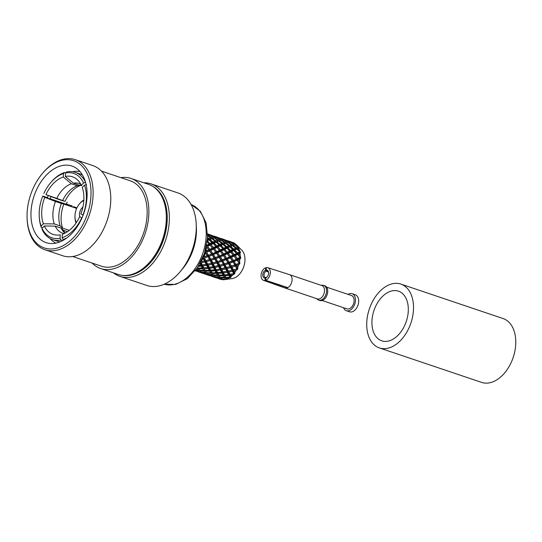 <?xml version="1.0" encoding="UTF-8"?>
<svg xmlns="http://www.w3.org/2000/svg" width="542" height="542" viewBox="0 0 542 542"><rect width="100%" height="100%" fill="white"/><g stroke="black" fill="none" stroke-linecap="round" stroke-linejoin="round"><path stroke-width="0.81" d="M66.273 204.239A33.38 21.741 108.6 0 1 67.174 202.078A33.38 21.741 108.6 0 0 66.273 204.239M50.128 198.799A33.38 21.741 108.6 0 1 51.056 196.577A33.38 21.741 108.6 0 0 50.128 198.799M47.445 197.613A37.872 24.668 108.6 0 1 48.306 195.513A37.872 24.668 108.6 0 0 47.445 197.613M72.601 171.733A37.872 24.668 108.6 0 1 80.02 171.597A37.872 24.668 108.6 0 0 72.601 171.733M55.901 243.121A37.872 24.668 108.6 0 1 50.081 238.521A37.872 24.668 108.6 0 0 55.901 243.121M265.173 278.093L265.045 280.471A6.673 4.35 -71.4 0 1 263.514 280.349A6.673 4.35 -71.4 0 0 265.045 280.471L285.912 288.127L265.045 280.471L265.173 278.093A4.194 2.73 -71.4 0 1 262.789 274.808A4.194 2.73 -71.4 0 1 265.587 270.153L266.169 271.217L268.29 271.901L266.169 271.217A3.32 2.161 108.6 0 0 264.083 274.408A3.32 2.161 108.6 0 0 265.228 277.382A3.32 2.161 108.6 0 1 264.083 274.408A3.32 2.161 108.6 0 1 266.169 271.217L265.587 270.153A4.194 2.73 -71.4 0 0 262.789 274.808A4.194 2.73 -71.4 0 0 265.173 278.093L265.844 277.47A3.32 2.161 108.6 0 1 265.228 277.382A3.32 2.161 108.6 0 0 265.844 277.47L265.173 278.093M265.715 267.775L265.587 270.153L265.715 267.775A6.673 4.35 -71.4 0 0 261.19 274.137A6.673 4.35 -71.4 0 0 263.514 280.349L284.923 287.951A7.032 4.58 -71.4 0 0 284.97 287.965A7.032 4.58 -71.4 0 0 285.912 288.127A7.032 4.58 108.6 0 0 287.836 287.612A7.032 4.58 -71.4 0 0 292.03 280.709A7.032 4.58 -71.4 0 0 289.469 274.631A7.032 4.58 -71.4 0 0 289.421 274.618A7.032 4.58 -71.4 0 1 289.469 274.631A7.032 4.58 -71.4 0 1 292.03 280.709A7.032 4.58 -71.4 0 1 287.836 287.612A7.032 4.58 108.6 0 1 285.912 288.127L285.966 287.003L285.912 288.127A7.032 4.58 -71.4 0 1 284.97 287.965A7.032 4.58 -71.4 0 1 284.923 287.951L263.514 280.349A6.673 4.35 -71.4 0 1 261.19 274.137A6.673 4.35 -71.4 0 1 265.715 267.775L266.318 267.978L265.715 267.775M266.332 267.613L266.21 269.984A4.194 2.73 -71.4 0 1 268.588 272.585A4.194 2.73 -71.4 0 0 266.21 269.984L266.833 271.041A3.32 2.161 108.6 0 1 267.348 271.095A3.32 2.161 108.6 0 1 268.602 272.863A3.32 2.161 108.6 0 0 267.348 271.095A3.32 2.161 108.6 0 0 266.833 271.041L266.21 269.984L266.332 267.613A6.673 4.35 -71.4 0 1 267.782 267.701A6.673 4.35 -71.4 0 0 266.332 267.613M265.797 277.931A4.194 2.73 -71.4 0 0 267.111 276.955A4.194 2.73 -71.4 0 0 268.588 272.585A4.194 2.73 -71.4 0 1 267.111 276.955A4.194 2.73 -71.4 0 1 265.797 277.931L265.668 280.302A6.673 4.35 -71.4 0 0 270.201 273.873A6.673 4.35 -71.4 0 0 267.782 267.701L289.421 274.618L267.782 267.701A6.673 4.35 -71.4 0 1 270.201 273.873A6.673 4.35 -71.4 0 1 265.668 280.302L287.836 287.612L265.668 280.302L265.797 277.931L266.501 277.301A3.32 2.161 108.6 0 0 267.294 276.738A3.32 2.161 108.6 0 1 266.501 277.301L265.797 277.931M317.368 298.893A7.032 4.58 -71.4 0 0 323.96 293.689A7.032 4.58 -71.4 0 0 321.867 285.559L289.469 274.631L321.867 285.559A7.032 4.58 -71.4 0 1 323.96 293.689A7.032 4.58 -71.4 0 1 317.368 298.893L284.97 287.965L317.368 298.893M346.968 308.872A7.032 4.58 -71.4 0 0 353.56 303.669A7.032 4.58 -71.4 0 0 351.467 295.539L326.623 287.158L351.467 295.539A7.032 4.58 -71.4 0 1 353.56 303.669A7.032 4.58 -71.4 0 1 346.968 308.872L322.124 300.498L346.968 308.872M348.77 310.762A8.984 5.847 -71.4 0 0 355.227 302.321A8.984 5.847 -71.4 0 0 352.083 293.696A8.984 5.847 -71.4 0 0 348.018 294.381A8.984 5.847 -71.4 0 1 352.083 293.696L355.315 294.787A8.984 5.847 -71.4 0 1 358.452 303.412A8.984 5.847 -71.4 0 1 351.995 311.853A8.984 5.847 -71.4 0 0 358.452 303.412A8.984 5.847 -71.4 0 0 355.315 294.787L352.083 293.696A8.984 5.847 -71.4 0 1 355.227 302.321A8.984 5.847 -71.4 0 1 348.77 310.762A8.984 5.847 -71.4 0 1 346.345 310.715A8.984 5.847 -71.4 0 0 348.77 310.762M343.52 307.714A8.984 5.847 -71.4 0 0 346.345 310.715L349.576 311.806A8.984 5.847 -71.4 0 0 351.995 311.853A8.984 5.847 -71.4 0 1 349.576 311.806L346.345 310.715A8.984 5.847 -71.4 0 1 343.52 307.714M319.827 300.512A7.784 5.068 -71.4 0 0 327.124 294.753A7.784 5.068 -71.4 0 0 324.807 285.756L323.676 285.377A7.784 5.068 -71.4 0 0 322.151 285.228A7.784 5.068 -71.4 0 1 323.676 285.377A7.784 5.068 -71.4 0 1 325.993 294.374A7.784 5.068 -71.4 0 1 318.703 300.132A7.784 5.068 -71.4 0 0 325.993 294.374A7.784 5.068 -71.4 0 0 323.676 285.377L324.807 285.756A7.784 5.068 -71.4 0 1 327.124 294.753A7.784 5.068 -71.4 0 1 319.827 300.512L318.703 300.132A7.784 5.068 -71.4 0 1 317.395 299.326A7.784 5.068 -71.4 0 0 318.703 300.132L319.827 300.512M388.81 340.959A26.199 17.059 -71.4 0 0 407.638 316.338A26.199 17.059 -71.4 0 0 398.485 291.176A26.199 17.059 -71.4 0 0 373.946 310.546A26.199 17.059 -71.4 0 0 381.744 340.823A26.199 17.059 -71.4 0 0 388.81 340.959A26.199 17.059 -71.4 0 0 407.638 316.338A26.199 17.059 -71.4 0 0 398.485 291.176A26.199 17.059 -71.4 0 0 373.946 310.546A26.199 17.059 -71.4 0 0 381.744 340.823A26.199 17.059 -71.4 0 0 388.81 340.959M490.686 382.571A33.679 21.937 -71.4 0 0 514.9 350.918A33.679 21.937 -71.4 0 0 503.132 318.567L400.877 284.083A33.679 21.937 -71.4 0 0 369.332 308.987A33.679 21.937 -71.4 0 0 379.353 347.917A33.679 21.937 -71.4 0 0 388.438 348.093A33.679 21.937 -71.4 0 0 412.645 316.433A33.679 21.937 -71.4 0 0 400.877 284.083A33.679 21.937 -71.4 0 0 369.332 308.987A33.679 21.937 -71.4 0 0 379.353 347.917A33.679 21.937 -71.4 0 0 388.438 348.093A33.679 21.937 -71.4 0 0 412.645 316.433A33.679 21.937 -71.4 0 0 400.877 284.083L503.132 318.567A33.679 21.937 -71.4 0 1 514.9 350.918A33.679 21.937 -71.4 0 1 490.686 382.571A33.679 21.937 -71.4 0 1 481.608 382.395A33.679 21.937 -71.4 0 0 490.686 382.571M76.381 222.525A13.475 8.774 108.6 0 1 74.965 217.091A13.475 8.774 108.6 0 1 79.383 203.988A13.475 8.774 108.6 0 1 83.841 200.506A13.475 8.774 108.6 0 0 79.383 203.988L79.911 203.358A14.973 9.749 108.6 0 1 83.868 199.978A14.973 9.749 108.6 0 0 79.911 203.358L79.383 203.988A13.475 8.774 108.6 0 0 74.965 217.091L75.006 217.911A14.973 9.749 108.6 0 0 76.09 222.952A14.973 9.749 108.6 0 1 75.006 217.911L74.965 217.091A13.475 8.774 108.6 0 0 76.381 222.525M79.674 216.658A7.188 4.682 108.6 0 1 82.912 207.051A7.188 4.682 108.6 0 0 79.674 216.658M241.834 250.228A15.718 10.237 108.6 0 1 243.961 265.966A15.718 10.237 108.6 0 1 233.263 278.344A15.718 10.237 108.6 0 1 232.288 278.541L224.442 279.652A19.458 12.676 108.6 0 1 224.442 279.652A19.458 12.676 108.6 0 1 222.64 279.733L222.024 279.218L224.469 279.645A19.458 12.676 108.6 0 1 224.442 279.652A19.458 12.676 108.6 0 1 222.64 279.733L222.024 279.218L224.469 279.645L226.902 279.191A18.97 12.358 108.6 0 1 226.38 279.333L232.288 278.541A15.718 10.237 108.6 0 0 233.263 278.344A15.718 10.237 108.6 0 0 243.961 265.966A15.718 10.237 108.6 0 0 241.834 250.228L236.265 244.598A19.458 12.676 108.6 0 1 237.437 246.007L238.643 247.511A18.97 12.358 108.6 0 1 238.92 248.012L238.683 248.27A19.458 12.676 108.6 0 1 239.415 250.336L240.323 251.989A18.97 12.358 108.6 0 1 240.452 252.626L239.984 253.229A19.458 12.676 108.6 0 1 240.14 255.695L240.756 257.362A18.97 12.358 108.6 0 1 240.716 258.08L239.97 258.94A19.458 12.676 108.6 0 1 239.544 261.562L239.896 263.114A18.97 12.358 108.6 0 1 239.7 263.839L238.656 264.842A19.458 12.676 108.6 0 1 237.687 267.355L237.836 268.676A18.97 12.358 108.6 0 1 237.504 269.333L236.163 270.35A19.458 12.676 108.6 0 1 234.74 272.518L234.774 273.507A18.97 12.358 108.6 0 1 234.327 274.035L232.728 274.93A19.458 12.676 108.6 0 1 231 276.535L231.007 277.131A18.97 12.358 108.6 0 1 230.499 277.484L228.704 278.134A19.458 12.676 108.6 0 1 226.834 279.022L226.902 279.191A18.97 12.358 108.6 0 1 226.38 279.333L226.902 279.191L226.244 278.107L228.704 278.134A19.458 12.676 108.6 0 1 226.834 279.022L225.242 276.989L225.878 277.484L231.007 277.131A18.97 12.358 108.6 0 1 230.499 277.484L231 276.535L230.35 275.255L232.728 274.93A19.458 12.676 108.6 0 1 231 276.535L229.164 274.266L234.774 273.507A18.97 12.358 108.6 0 1 234.327 274.035L234.74 272.518L233.948 270.946L236.163 270.35A19.458 12.676 108.6 0 1 234.74 272.518L233.948 270.946L232.599 270.146L236.962 268.879A19.458 12.676 108.6 0 1 236.962 268.886L237.836 268.676A18.97 12.358 108.6 0 1 237.504 269.333L237.687 267.355L236.671 265.594L238.656 264.842A19.458 12.676 108.6 0 1 237.687 267.355L236.671 265.594L235.201 265.038L237.471 268.852L232.599 270.146L236.962 268.886A19.458 12.676 108.6 0 0 236.962 268.879L235.404 266.061L236.962 268.879L237.471 268.852L235.201 265.038L235.404 266.061L232.003 267.213L233.433 269.93L232.003 267.213L230.587 266.529L234.415 273.52L232.599 270.146L232.538 271.291L233.765 273.764A19.458 12.676 108.6 0 1 233.758 273.778L234.415 273.52L234.327 274.035L232.728 274.93L230.35 275.255L229.164 274.266L230.689 276.989L229.164 274.266L228.853 275.424L229.869 277.396A19.458 12.676 108.6 0 1 229.862 277.402L230.689 276.989L230.499 277.484L228.704 278.134L226.244 278.107L225.242 276.989L226.658 278.906L225.655 279.401A19.458 12.676 108.6 0 1 225.641 279.408L225.655 279.401A19.458 12.676 108.6 0 1 225.641 279.408L226.698 278.947L225.242 276.989L224.7 278.046L225.655 279.401L221.651 278.852L225.641 279.408L224.7 278.046L220.689 277.734L221.651 278.852L219.774 276.583L220.323 277.24L229.862 277.402A19.458 12.676 108.6 0 1 229.862 277.402L228.853 275.424L224.91 275.729L225.878 277.484L223.805 274.665L224.517 274.99L233.758 273.778A19.458 12.676 108.6 0 1 233.758 273.778L232.538 271.291L228.805 272.098L229.937 274.415L228.805 272.098L227.525 271.203L233.433 269.93L232.599 270.146L232.538 271.291L231.969 271.427L228.805 272.098L227.525 271.203L229.164 274.266L228.853 275.424L224.91 275.729L223.805 274.665L225.242 276.989L224.7 278.046L220.689 277.734L219.774 276.583L219.144 277.545L220.12 278.574L216.163 277.687L220.12 278.574L219.144 277.545L215.133 276.894L216.163 277.687L215.133 276.894L219.144 277.545L219.774 276.583L220.323 277.24L224.341 277.463L225.242 276.989L223.805 274.665L223.372 275.783L224.341 277.463L223.372 275.783L219.354 275.783L220.323 277.24L218.345 274.665L218.988 275.16L222.986 275.079L229.164 274.266L227.525 271.203L227.342 272.369L228.453 274.611L227.342 272.369L223.467 272.931L224.517 274.99L223.467 272.931L222.274 271.942L228.338 271.163L237.471 268.852L237.504 269.333L236.163 270.35L233.948 270.946L232.328 270.214L230.587 266.529L232.044 270.302L232.599 270.146L232.044 270.302L230.655 267.626L227.057 268.622L228.338 271.163L227.057 268.622L225.702 267.823L227.525 271.203L227.342 272.369L223.467 272.931L222.274 271.942L223.805 274.665L223.372 275.783L219.354 275.783L218.345 274.665L219.774 276.583L218.772 277.084L219.808 276.623L218.345 274.665L217.809 275.722L218.772 277.084L214.754 276.528L218.772 277.084L217.809 275.722L213.805 275.411L214.754 276.528L212.891 274.259L213.433 274.916L222.986 275.079L223.805 274.665L222.274 271.942L221.956 273.1L222.986 275.079L221.956 273.1L218.019 273.405L218.988 275.16L216.915 272.341L221.258 272.321L227.525 271.203L225.702 267.823L225.648 268.967L226.888 271.454L225.648 268.967L221.915 269.78L223.047 272.091L221.915 269.78L220.641 268.879L222.274 271.942L221.956 273.1L218.019 273.405L216.915 272.341L218.345 274.665L217.809 275.722L213.805 275.411L212.891 274.259L212.261 275.228L213.23 276.251L209.273 275.363L213.23 276.251L212.261 275.228L208.25 274.57L209.273 275.363L208.25 274.57L212.261 275.228L212.891 274.259L213.433 274.916L217.45 275.14L218.345 274.665L216.915 272.341L216.488 273.459L217.45 275.14L216.488 273.459L212.471 273.459L213.433 274.916L211.461 272.348L212.098 272.843L221.556 272.287L222.274 271.942L220.641 268.879L220.452 270.045L221.556 272.287L220.452 270.045L216.576 270.607L217.633 272.667L216.576 270.607L215.384 269.618L216.915 272.341L216.488 273.459L212.471 273.459L211.461 272.348L212.891 274.259L211.888 274.767L212.911 274.286L211.461 272.348L210.919 273.398L211.888 274.767L207.864 274.205L211.888 274.767L210.919 273.398L206.915 273.087L207.864 274.205L206.915 273.087L210.919 273.398L211.461 272.348L212.098 272.843L216.102 272.755L216.915 272.341L215.384 269.618L215.072 270.776L216.102 272.755L215.072 270.776L211.129 271.081L212.098 272.843L210.032 270.018L211.461 272.348L210.553 272.816L211.461 272.348L210.032 270.018L209.598 271.142L210.553 272.816L206.549 272.592L210.553 272.816L209.598 271.142L205.587 271.135L206.549 272.592L206.001 271.942L205.371 272.904L206.333 273.927L202.39 273.039L206.333 273.927L205.371 272.904L201.367 272.253L202.39 273.039L201.367 272.253L205.371 272.904L206.001 271.942L206.549 272.592L204.571 270.024L206.007 271.942L204.998 272.443L206.001 271.942L204.571 270.024L204.036 271.075L204.998 272.443L200.98 271.881L204.998 272.443L204.036 271.075L200.018 270.763L200.98 271.881L199.11 269.618L198.48 270.58L199.442 271.603L195.499 270.715L199.442 271.603L198.48 270.58L195.662 270.146L198.48 270.58L199.11 269.618L199.659 270.268L203.663 270.492L204.571 270.024L205.208 270.519L216.156 269.767L230.587 266.529L239.144 263.216A19.458 12.676 108.6 0 1 239.144 263.216L239.896 263.114A18.97 12.358 108.6 0 1 239.7 263.839L239.544 261.562L238.263 259.733L239.97 258.94A19.458 12.676 108.6 0 1 239.544 261.562L238.263 259.733L240.716 258.08L240.113 257.301A19.458 12.676 108.6 0 1 240.106 257.308L240.113 257.301A19.458 12.676 108.6 0 1 240.106 257.308L240.479 257.789L240.756 257.362A18.97 12.358 108.6 0 1 240.716 258.08L240.12 257.308L237.437 258.588L236.725 259.442L239.557 263.432L235.201 265.038L235.404 266.061L234.889 266.244L232.003 267.213L230.587 266.529L239.144 263.216A19.458 12.676 108.6 0 1 239.144 263.216L236.725 259.442L240.479 257.789L237.017 253.9L240.133 252.484L239.747 251.745A19.458 12.676 108.6 0 1 239.754 251.752L239.747 251.745A19.458 12.676 108.6 0 1 239.754 251.752L237.552 252.843L237.017 253.9L238.568 253.934L239.984 253.229A19.458 12.676 108.6 0 1 240.14 255.695L240.756 257.362L240.479 257.789L236.725 259.442L238.263 259.733L236.366 259.09L232.674 261.108L235.201 265.038L239.557 263.432L239.7 263.839L238.656 264.842L236.671 265.594L234.767 264.957L232.674 261.108L234.191 261.535L236.014 264.476L234.191 261.535L237.166 260.235L234.849 257.037L236.366 259.09L232.674 261.108L236.725 259.442L234.205 256.203L239.151 263.202L237.166 260.235L234.191 261.535L232.274 260.892L229.124 262.152L228.311 262.714L230.587 266.529L230.655 267.626L227.057 268.622L225.702 267.823L234.767 264.957L232.674 261.108L235.201 265.038L225.702 267.823L225.648 268.967L221.915 269.78L220.641 268.879L220.452 270.045L216.576 270.607L215.384 269.618L215.072 270.776L212.037 271.027L211.129 271.081L210.032 270.018L209.598 271.142L205.587 271.135L204.571 270.024L204.036 271.075L200.018 270.763L199.11 269.618L199.659 270.268L209.219 270.438L210.032 270.018L210.743 270.343L216.156 269.767L224.869 268.046L226.536 267.606L225.12 264.889L228.514 263.737L230.086 266.562L228.311 262.714L229.781 263.27L231.414 266.136L229.781 263.27L232.999 262.03L229.781 263.27L228.311 262.714L236.725 259.442L237.437 258.588L240.106 257.308L236.664 253.29L234.225 254.503L233.595 255.465L240.133 252.484L240.323 251.989A18.97 12.358 108.6 0 1 240.452 252.626L239.76 251.759L237.552 252.843L237.017 253.9L238.568 253.934L240.14 255.695L238.568 253.934L239.984 253.229L240.323 251.989L239.415 250.336L237.552 248.758L238.683 248.27A19.458 12.676 108.6 0 1 239.415 250.336L237.552 248.758L238.92 248.012L238.101 247.084A19.458 12.676 108.6 0 1 238.107 247.091L238.101 247.084A19.458 12.676 108.6 0 1 238.107 247.091L236.359 247.802L236.048 248.954L238.561 248.026L238.643 247.511A18.97 12.358 108.6 0 1 238.92 248.012L234.74 244.876L233.914 245.099L233.968 243.954L235.336 243.771L235.912 244.862L235.336 243.771A19.458 12.676 108.6 0 1 235.336 243.771A19.458 12.676 108.6 0 1 235.336 243.771L231.63 242.138L235.33 243.771L233.968 243.954L233.914 245.099L234.74 244.876L238.101 247.084L236.359 247.802L236.048 248.954L237.552 248.758L236.048 248.954L235.655 248.121L233.677 249.042L233.25 250.16L238.561 248.026L237.437 246.007L235.316 244.72L236.204 244.537A19.458 12.676 108.6 0 1 236.265 244.598A19.458 12.676 108.6 0 1 237.437 246.007L235.316 244.72L236.204 244.537A19.458 12.676 108.6 0 1 236.265 244.598L241.834 250.228M232.789 242.41A19.458 12.676 108.6 0 1 232.836 242.423A19.458 12.676 108.6 0 1 234.395 243.134L232.789 242.41A19.458 12.676 108.6 0 1 232.836 242.423A19.458 12.676 108.6 0 1 234.395 243.134L232.789 242.41M197.153 268.757L198.115 270.119L199.11 269.618L197.688 267.701L199.659 270.268L198.697 268.818L202.708 268.818L203.663 270.492L202.708 268.818L203.142 267.694L205.208 270.519L204.232 268.751L208.182 268.453L209.219 270.438L208.182 268.453L208.494 267.301L210.032 270.018L208.494 267.301L209.693 268.283L210.743 270.343L209.693 268.283L213.568 267.721L214.659 269.963L213.568 267.721L213.751 266.556L215.384 269.618L213.751 266.556L215.025 267.457L216.156 269.767L215.025 267.457L218.758 266.644L219.998 269.13L218.758 266.644L218.819 265.499L220.641 268.879L218.819 265.499L220.174 266.298L221.454 268.839L220.174 266.298L223.771 265.302L225.147 267.978L226.536 267.606L225.12 264.889L228.514 263.737L227.877 262.626L223.697 264.205L225.702 267.823L230.587 266.529L228.311 262.714L232.674 261.108L229.835 257.118L233.595 255.465L235.153 255.634L237.653 254.394L235.153 255.634L237.437 258.588L235.153 255.634L233.229 254.984L233.826 255.743L233.595 255.465L237.017 253.9L233.25 250.16L234.794 250.079L236.82 249.103L236.048 248.954L235.655 248.121L232.491 245.668L231.678 245.702L234.74 244.876L233.148 245.418L236.359 247.802L233.148 245.418L231.678 245.702L231.224 244.767L229.469 245.479L229.151 246.63L231.678 245.702L231.224 244.767L227.85 242.552L227.017 242.775L227.078 241.63L228.46 241.454L224.734 239.815L228.46 241.454L227.078 241.63L227.017 242.775L227.85 242.552L231.224 244.767L229.469 245.479L229.151 246.63L232.491 245.668L231.678 245.702L231.868 244.544L233.419 244.083L229.862 242.145L233.419 244.083L231.868 244.544L231.678 245.702L229.151 246.63L228.758 245.79L226.793 246.718L226.36 247.836L230.668 246.434L233.677 249.042L235.655 248.121L232.491 245.668L230.668 246.434L233.677 249.042L233.25 250.16L232.87 249.428L230.662 250.519L230.126 251.576L236.048 248.954L236.82 249.103L239.747 251.745L236.82 249.103L234.794 250.079L237.552 252.843L234.794 250.079L233.25 250.16L228.758 245.79L225.601 243.344L224.788 243.385L227.85 242.552L226.258 243.094L229.469 245.479L226.258 243.094L224.788 243.385L224.341 242.443L222.579 243.155L222.267 244.306L224.788 243.385L224.341 242.443L220.96 240.228L220.127 240.452L220.188 239.307L221.57 239.13L217.85 237.491L221.57 239.13L220.188 239.307L220.127 240.452L220.96 240.228L224.341 242.443L222.579 243.155L222.267 244.306L225.601 243.344L224.788 243.385L224.977 242.22L226.522 241.752L222.979 239.821L226.522 241.752L224.977 242.22L224.788 243.385L222.267 244.306L221.861 243.466L219.903 244.395L219.476 245.512L223.778 244.117L226.793 246.718L228.758 245.79L225.601 243.344L223.778 244.117L226.793 246.718L226.36 247.836L227.904 247.755L229.93 246.773L229.151 246.63L226.36 247.836L225.987 247.105L223.771 248.195L223.236 249.252L226.36 247.836L227.904 247.755L230.662 250.519L232.87 249.428L229.93 246.773L227.904 247.755L230.662 250.519L230.126 251.576L231.678 251.61L233.961 250.485L233.25 250.16L230.126 251.576L229.774 250.966L227.335 252.179L226.705 253.148L230.126 251.576L231.678 251.61L234.225 254.503L236.664 253.29L233.961 250.485L231.678 251.61L234.225 254.503L233.595 255.465L233.229 254.984L230.54 256.264L229.835 257.118L231.38 257.409L234.137 256.122L225.987 247.105L218.717 241.021L217.904 241.061L220.96 240.228L219.368 240.77L222.579 243.155L219.368 240.77L217.904 241.061L217.457 240.12L214.076 237.904L213.243 238.128L213.304 236.983L214.686 236.807L210.96 235.167L214.686 236.807L213.304 236.983L213.243 238.128L214.076 237.904L217.457 240.12L215.689 240.831L215.377 241.983L217.904 241.061L217.457 240.12L215.689 240.831L215.377 241.983L218.717 241.021L217.904 241.061L218.094 239.896L219.632 239.428L216.089 237.498L219.632 239.428L218.094 239.896L217.904 241.061L215.377 241.983L214.978 241.143L211.827 238.697L211.014 238.737L214.076 237.904L212.471 238.439L215.689 240.831L212.471 238.439L211.014 238.737L210.567 237.803L207.593 235.838L210.567 237.803L208.805 238.507L208.494 239.666L211.014 238.737L210.567 237.803L208.805 238.507L208.494 239.666L211.827 238.697L214.978 241.143L213.013 242.071L212.586 243.189L216.895 241.793L219.903 244.395L221.861 243.466L218.717 241.021L216.895 241.793L219.903 244.395L219.476 245.512L221.014 245.431L223.04 244.456L222.267 244.306L219.476 245.512L219.103 244.788L216.888 245.872L216.346 246.928L219.476 245.512L221.014 245.431L223.771 248.195L225.987 247.105L223.04 244.456L221.014 245.431L223.771 248.195L223.236 249.252L224.794 249.286L227.078 248.161L226.36 247.836L223.236 249.252L222.877 248.642L220.452 249.862L219.822 250.824L223.236 249.252L224.794 249.286L227.335 252.179L229.774 250.966L227.078 248.161L224.794 249.286L227.335 252.179L226.705 253.148L228.263 253.31L230.763 252.071L230.126 251.576L226.705 253.148L226.346 252.66L223.65 253.941L222.945 254.794L226.705 253.148L228.263 253.31L230.54 256.264L233.229 254.984L230.763 252.071L228.263 253.31L230.54 256.264L229.835 257.118L229.469 256.766L225.79 258.785L229.835 257.118L232.674 261.108L229.835 257.118L233.575 255.445L234.849 257.037L234.137 256.122L231.38 257.409L233.446 260.39L231.38 257.409L229.835 257.118L227.986 254.754L229.469 256.766L225.79 258.785L227.301 259.212L230.275 257.911L227.335 253.907L229.835 257.118L221.421 260.39L225.79 258.785L228.311 262.714L225.79 258.785L227.301 259.212L229.124 262.152L232.274 260.892L230.275 257.911L227.301 259.212L229.124 262.152L223.697 264.205L225.12 264.889L223.697 264.205L219.937 265.207L223.202 264.239L221.421 260.39L222.898 260.953L226.116 259.706L222.945 254.794L224.49 255.092L227.254 253.798L221.868 247.552L216.15 242.132L215.377 241.983L214.978 241.143L213.013 242.071L212.586 243.189L214.117 243.107L216.15 242.132L215.377 241.983L212.586 243.189L207.478 238.331L208.087 238.826L207.423 239.124L208.087 238.826L208.494 239.666L211.014 238.737L211.204 237.572L212.742 237.105L209.198 235.174L212.742 237.105L211.204 237.572L211.014 238.737L211.827 238.697L210.011 239.469L213.013 242.071L210.011 239.469L207.329 240.147L209.266 239.808L212.213 242.464L209.998 243.554L209.463 244.605L212.586 243.189L214.117 243.107L216.888 245.872L219.103 244.788L216.15 242.132L214.117 243.107L216.888 245.872L216.346 246.928L217.911 246.969L220.188 245.838L219.476 245.512L216.346 246.928L212.213 242.464L209.998 243.554L209.463 244.605L211.028 244.645L213.297 243.514L215.987 246.319L213.562 247.538L212.925 248.5L216.346 246.928L217.911 246.969L220.452 249.862L222.877 248.642L220.188 245.838L217.911 246.969L220.452 249.862L219.822 250.824L221.373 250.987L223.873 249.747L223.236 249.252L219.822 250.824L215.987 246.319L213.562 247.538L212.925 248.5L214.476 248.663L216.983 247.423L219.463 250.343L216.766 251.623L216.055 252.47L219.822 250.824L221.373 250.987L223.65 253.941L226.346 252.66L223.873 249.747L221.373 250.987L223.65 253.941L222.945 254.794L222.572 254.442L218.9 256.461L222.945 254.794L228.311 262.714L223.697 264.205L225.702 267.823L225.147 267.978L223.697 264.205L223.202 264.239L221.421 260.39L220.98 260.302L216.814 261.888L221.421 260.39L223.697 264.205L218.257 265.655L220.174 266.298L223.771 265.302L223.697 264.205L227.877 262.626L226.116 259.706L222.898 260.953L224.53 263.812L222.898 260.953L221.421 260.39L225.79 258.785L222.945 254.794L226.705 253.148L227.986 254.754L227.254 253.798L224.49 255.092L226.556 258.073L224.49 255.092L222.945 254.794L221.136 252.484L222.572 254.442L218.9 256.461L220.411 256.888L223.385 255.587L222.945 254.794L220.479 251.623L222.945 254.794L218.9 256.461L216.055 252.47L217.606 252.768L220.364 251.474L219.463 250.343L216.766 251.623L216.055 252.47L214.28 250.201L215.689 252.118L212.01 254.137L216.055 252.47L220.98 260.302L218.9 256.461L220.411 256.888L222.234 259.828L225.384 258.568L223.385 255.587L220.411 256.888L222.234 259.828L221.421 260.39L223.697 264.205L213.114 266.806L211.868 264.327L211.929 263.182L216.814 261.888L218.223 262.565L221.624 261.413L218.223 262.565L219.937 265.207L218.257 265.655L216.814 261.888L216.312 261.922L214.537 258.073L218.9 256.461L218.501 256.244L214.537 258.073L216.014 258.629L219.225 257.382L218.9 256.461L221.421 260.39L216.814 261.888L218.819 265.499L219.645 265.282L218.501 265.573L218.758 266.644L215.025 267.457L213.751 266.556L207.769 267.64L206.671 265.397L206.861 264.232L208.135 265.126L211.868 264.327L213.114 266.806L208.494 267.301L209.693 268.283L213.568 267.721L213.751 266.556L211.929 263.182L213.284 263.974L216.881 262.978L216.814 261.888L218.223 262.565L219.645 265.282L218.819 265.499L216.814 261.888L213.02 262.89L216.312 261.922L212.01 254.137L213.521 254.564L216.495 253.27L218.501 256.244L214.537 258.073L216.814 261.888L220.98 260.302L219.225 257.382L216.014 258.629L217.64 261.488L216.014 258.629L214.537 258.073L218.9 256.461L216.055 252.47L219.822 250.824L221.136 252.484L220.364 251.474L217.606 252.768L219.673 255.749L217.606 252.768L215.689 252.118L212.01 254.137L211.617 253.92L209.171 250.147L212.925 248.5L207.125 241.915L209.104 243.995L206.665 245.208L209.104 243.995L209.463 244.605L212.586 243.189L213.297 243.514L211.028 244.645L213.562 247.538L211.028 244.645L209.463 244.605L206.441 245.987L209.463 244.605L212.572 248.019L209.883 249.3L209.171 250.147L210.723 250.445L213.473 249.151L214.28 250.201L212.925 248.5L216.346 246.928L216.983 247.423L214.476 248.663L216.766 251.623L214.476 248.663L212.925 248.5L212.572 248.019L209.883 249.3L209.171 250.147L207.342 247.823L208.799 249.794L205.885 251.102L208.799 249.794L214.537 258.073L209.923 259.564L214.537 258.073L216.814 261.888L211.366 263.331L209.923 259.564L211.333 260.241L214.734 259.09L211.333 260.241L213.02 262.89L206.224 264.489L204.984 262.003L205.045 260.858L209.923 259.564L209.429 259.598L207.647 255.749L216.055 252.47L213.636 249.361L216.495 253.27L213.521 254.564L215.343 257.511L213.521 254.564L211.617 253.92L207.647 255.749L209.131 256.305L212.335 255.058L214.09 257.978L209.923 259.564L211.929 263.182L213.284 263.974L214.564 266.522L218.257 265.655L216.881 262.978L213.284 263.974L214.564 266.522L213.751 266.556L211.929 263.182L211.366 263.331L209.923 259.564L214.537 258.073L212.01 254.137L212.335 255.058L209.131 256.305L210.75 259.164L209.131 256.305L207.207 255.661L205.438 252.735A19.458 12.676 108.6 0 1 203.86 256.84L207.207 255.661L205.161 251.942A18.713 12.188 -71.4 0 0 205.222 251.718L205.885 251.102A19.458 12.676 108.6 0 0 206.577 246.827L207.342 247.823L206.577 246.827A19.458 12.676 108.6 0 1 205.885 251.102L205.222 251.718A18.713 12.188 -71.4 0 0 205.899 248.378A18.713 12.188 -71.4 0 1 205.222 251.718A18.713 12.188 -71.4 0 1 205.161 251.942A18.713 12.188 -71.4 0 1 203.142 257.179L207.647 255.749L209.923 259.564L211.333 260.241L212.762 262.958L206.861 264.232L208.494 267.301L207.769 267.64L203.142 267.694L202.329 268.114L201.299 266.129L201.61 264.977L202.81 265.966L206.671 265.397L207.769 267.64L203.142 267.694L204.232 268.751L208.182 268.453L208.494 267.301L206.861 264.232L208.135 265.126L209.273 267.443L208.135 265.126L211.868 264.327L211.604 263.256L212.762 262.958L211.929 263.182L209.923 259.564L206.123 260.573L209.429 259.598L207.647 255.749L212.01 254.137L209.171 250.147L212.925 248.5L213.473 249.151L210.723 250.445L212.776 253.426L210.723 250.445L209.171 250.147L205.208 251.779L209.171 250.147L206.732 247.023L211.617 253.92L207.647 255.749L209.923 259.564L205.045 260.858L206.4 261.657L209.991 260.655L206.4 261.657L207.674 264.198L206.4 261.657L204.476 261.007L203.094 258.331A19.458 12.676 108.6 0 1 201.014 261.569A19.458 12.676 108.6 0 0 203.094 258.331L203.033 257.389A18.713 12.188 -71.4 0 0 203.142 257.179L203.86 256.84A19.458 12.676 108.6 0 0 205.438 252.735L205.161 251.942A18.713 12.188 -71.4 0 1 203.142 257.179A18.713 12.188 -71.4 0 1 203.033 257.389A18.713 12.188 -71.4 0 1 202.572 258.249A18.713 12.188 -71.4 0 0 203.033 257.389L204.476 261.007L200.865 261.854L205.045 260.858L206.861 264.232L200.886 265.316L199.984 263.5L200.886 265.316L198.799 265.539L201.61 264.977L203.142 267.694L198.325 268.195L197.688 267.701L199.11 269.618L198.115 270.119L195.892 269.841L198.115 270.119L197.153 268.757L197.688 267.701L198.697 268.818L202.708 268.818L203.142 267.694L201.61 264.977L202.81 265.966L203.853 268.019L202.81 265.966L206.671 265.397L206.861 264.232L205.045 260.858L204.476 261.007L206.123 260.573L204.707 260.939L205.045 260.858L203.074 257.321L205.045 260.858L204.984 262.003L206.224 264.489L201.61 264.977L200.405 262.735L201.61 264.977L201.299 266.129L202.329 268.114L198.325 268.195L197.552 267.497L197.153 268.757L196.699 268.73L197.153 268.757M195.167 270.783L195.526 270.871L195.167 270.783M195.899 270.953L200.879 272.633L195.899 270.953L199.829 271.935L200.54 271.088L199.829 271.935L195.899 270.953M202.064 272.125L201.292 272.836L202.417 273.195L199.659 272.308L201.292 272.836L202.064 272.125M202.789 273.276L207.762 274.957L204.619 273.981L207.762 274.957L206.719 274.259L207.423 273.412L206.719 274.259L202.789 273.276M198.697 271.976L201.76 273.019L198.697 271.976M203.88 273.73L204.619 273.981L203.88 273.73M208.955 274.442L208.182 275.16L209.307 275.519L206.543 274.631L208.182 275.16L208.955 274.442M209.679 275.6L214.652 277.28L209.679 275.6L213.609 276.583L214.314 275.729L213.609 276.583L209.679 275.6M205.581 274.299L208.65 275.343L205.581 274.299M215.838 276.766L215.066 277.484L216.204 277.843L213.426 276.948L215.066 277.484L215.838 276.766M216.57 277.924L221.522 279.597A19.458 12.676 108.6 0 0 221.529 279.597L222.721 279.089L221.529 279.597A19.458 12.676 108.6 0 1 221.522 279.597L216.57 277.924L221.529 279.597L220.499 278.906L221.211 278.053L220.499 278.906L216.57 277.924M212.471 276.623L215.54 277.667L212.471 276.623M231.719 242.132L230.831 241.746L231.719 242.132M230.621 241.678L230.817 242.701L230.621 241.678L229.889 241.427L230.621 241.678M228.934 241.115L230.831 241.746L228.934 241.115M219.354 278.94L220.404 279.306L219.354 278.94M230.377 242.098L231.63 242.138L230.377 242.098L233.968 243.954L230.377 242.098M228.961 241.441L230.181 241.569L227.979 240.783L230.181 241.569L228.961 241.441L229.029 242.538L228.961 241.441L225.194 239.889L228.961 241.441M223.724 239.354L224.835 239.808L223.724 239.354L223.927 240.377L223.724 239.354L222.992 239.103L223.724 239.354M222.037 238.792L223.948 239.422L222.037 238.792M228.433 242.396L229.862 242.145L228.433 242.396L231.868 244.544L228.433 242.396M223.494 239.774L224.734 239.815L223.494 239.774L227.078 241.63L223.494 239.774M222.071 239.124L223.284 239.246L221.095 238.46L223.284 239.246L222.071 239.124L222.145 240.214L222.071 239.124L218.311 237.565L222.071 239.124M216.841 237.03L217.952 237.491L216.841 237.03L217.037 238.053L216.841 237.03L216.102 236.779L216.841 237.03M215.147 236.468L217.057 237.098L215.147 236.468M208.257 234.137L211.062 235.167L209.95 234.713L210.154 235.729L209.95 234.713L209.212 234.456L210.167 234.781L208.257 234.137M221.542 240.079L222.979 239.821L221.542 240.079L224.977 242.22L221.542 240.079M216.597 237.45L217.85 237.491L216.597 237.45L220.188 239.307L216.597 237.45M215.188 236.8L216.393 236.922L214.198 236.136L216.393 236.922L215.188 236.8L215.255 237.891L215.188 236.8L211.421 235.248L215.188 236.8M207.6 233.914L209.503 234.598L208.297 234.476L208.365 235.567L208.297 234.476L209.503 234.598L207.6 233.914M207.6 234.164L208.297 234.476L207.6 234.164M209.707 235.126L210.96 235.167L209.707 235.126L213.304 236.983L209.707 235.126M214.659 237.755L216.089 237.498L214.659 237.755L218.094 239.896L214.659 237.755M207.776 235.431L209.198 235.174L207.776 235.431L211.204 237.572L207.776 235.431M207.532 237.532L208.805 238.507L207.532 237.532M207.261 240.763L209.266 239.808L207.261 240.763M207.254 240.811L209.998 243.554L207.254 240.811M206.671 244.794A19.458 12.676 108.6 0 1 206.665 245.208L206.665 245.208A19.458 12.676 108.6 0 0 206.671 244.794M207.586 246.339L210.1 245.099L207.586 246.339L209.883 249.3L207.586 246.339M206.624 252.24L209.612 250.946L206.624 252.24L208.46 255.187L206.624 252.24M204.436 257.917L207.85 256.766L204.436 257.917L205.879 260.641L204.436 257.917M203.128 257.206L207.647 255.749L205.174 251.901L207.647 255.749L203.128 257.206M201.238 262.802L204.984 262.003L201.238 262.802L202.383 265.119L201.238 262.802M198.277 266.379L201.299 266.129L198.277 266.379M197.749 267.192L198.325 268.195L197.749 267.192M177.959 192.952A48.8 31.788 108.6 0 1 196.218 224.185A48.8 31.788 108.6 0 1 180.215 271.637A48.8 31.788 108.6 0 1 146.767 285.438A48.8 31.788 108.6 0 0 180.215 271.637A48.8 31.788 108.6 0 0 196.218 224.185A48.8 31.788 108.6 0 0 177.959 192.952L151.049 183.88A48.8 31.788 -71.4 0 0 143.806 182.776A48.8 31.788 -71.4 0 1 151.049 183.88L177.959 192.952M196.387 227.891A42.066 27.398 108.6 0 1 182.593 268.791L180.215 271.637L182.593 268.791A42.066 27.398 108.6 0 0 196.387 227.891L196.218 224.185L196.387 227.891M169.28 221.197A48.8 31.788 -71.4 0 0 151.049 183.88A48.8 31.788 -71.4 0 1 169.28 221.197A48.8 31.788 -71.4 0 1 119.857 276.359A48.8 31.788 -71.4 0 0 169.28 221.197M113.434 272.85A48.8 31.788 -71.4 0 0 119.857 276.359L146.767 285.438L119.857 276.359A48.8 31.788 -71.4 0 1 113.434 272.85M167.166 221.109A47.303 30.813 -71.4 0 0 152.627 186.299A47.303 30.813 -71.4 0 1 167.166 221.109A47.303 30.813 -71.4 0 1 122.58 275.397A47.303 30.813 -71.4 0 0 167.166 221.109M166.286 221.339A46.029 29.979 -71.4 0 0 166.306 215.601L166.272 214.774A47.527 30.955 -71.4 0 0 148.488 184.355A47.527 30.955 -71.4 0 1 166.272 214.774A47.527 30.955 -71.4 0 1 150.683 260.993A47.527 30.955 -71.4 0 0 166.272 214.774L166.306 215.601A46.029 29.979 -71.4 0 1 166.286 221.339A46.029 29.979 -71.4 0 1 151.218 260.356A46.029 29.979 -71.4 0 0 166.286 221.339M62.54 200.723L56.625 198.724A26.199 17.059 -71.4 0 1 71.354 183.772L63.279 176.977A30.386 19.79 -71.4 0 0 45.921 194.592L65.04 201.36A27.845 18.137 -71.4 0 1 80.799 185.357L77.276 185.764L71.354 183.772A26.199 17.059 -71.4 0 0 56.625 198.724L45.921 194.592A30.386 19.79 -71.4 0 1 63.279 176.977L63.455 173.548A33.983 22.134 -71.4 0 0 50.372 183.027A33.983 22.134 -71.4 0 0 43.848 193.453A33.983 22.134 -71.4 0 1 50.372 183.027L50.901 182.397A35.481 23.11 -71.4 0 1 64.606 172.485L65.697 172.851L64.606 172.485A35.481 23.11 -71.4 0 0 50.901 182.397L50.372 183.027A33.983 22.134 -71.4 0 1 63.455 173.548L64.606 172.485L63.455 173.548L63.279 176.977L71.354 183.772L77.276 185.764A26.199 17.059 -71.4 0 0 62.54 200.723L65.04 201.36A27.845 18.137 -71.4 0 1 80.799 185.357L77.276 185.764A26.199 17.059 -71.4 0 0 62.54 200.723M79.349 185.215L73.427 183.223A26.199 17.059 -71.4 0 1 79.457 183.589A26.199 17.059 -71.4 0 0 73.427 183.223L65.352 176.428L65.535 173A33.983 22.134 -71.4 0 1 83.57 182.972L81.32 185.256A30.386 19.79 -71.4 0 0 77.879 180.235A30.386 19.79 -71.4 0 0 65.352 176.428L73.427 183.223L79.349 185.215L81.158 185.005L79.349 185.215A26.199 17.059 -71.4 0 1 80.236 185.086A26.199 17.059 -71.4 0 0 79.349 185.215M80.738 184.111A26.199 17.059 -71.4 0 0 79.457 183.589A26.199 17.059 -71.4 0 1 80.738 184.111M81.205 185.005A26.199 17.059 -71.4 0 0 80.236 185.086A26.199 17.059 -71.4 0 1 81.205 185.005M83.57 182.972L85.589 182.383L83.57 182.972L81.32 185.256A30.386 19.79 -71.4 0 0 77.879 180.235A30.386 19.79 -71.4 0 0 65.352 176.428L65.535 173L66.686 171.936L65.535 173A33.983 22.134 -71.4 0 1 83.57 182.972M85.568 182.342A35.481 23.11 -71.4 0 0 75.209 172.363A35.481 23.11 -71.4 0 0 66.686 171.936A35.481 23.11 -71.4 0 1 75.209 172.363L80.162 174.036A35.481 23.11 108.6 0 1 82.486 175.039A35.481 23.11 108.6 0 0 80.162 174.036L75.209 172.363A35.481 23.11 -71.4 0 1 85.568 182.342M80.846 213.9A30.386 19.79 -71.4 0 0 82.235 187.451L84.477 185.168L82.235 187.451A30.386 19.79 -71.4 0 1 80.846 213.9L82.912 215.045A33.983 22.134 -71.4 0 0 84.477 185.168L86.496 184.578L84.477 185.168A33.983 22.134 -71.4 0 1 82.912 215.045L80.846 213.9M62.323 234.266A30.386 19.79 -71.4 0 0 79.681 216.644L81.747 217.789A33.983 22.134 -71.4 0 1 62.14 237.687L62.323 234.266A30.386 19.79 -71.4 0 0 79.681 216.644L81.747 217.789A33.983 22.134 -71.4 0 1 62.14 237.687L63.143 239.483A35.481 23.11 -71.4 0 0 66.822 237.924A35.481 23.11 -71.4 0 1 63.143 239.483L64.071 239.794L63.143 239.483L62.14 237.687L62.323 234.266M55.189 226.116A26.199 17.059 -71.4 0 0 62.716 233.236A26.199 17.059 -71.4 0 0 64.051 233.595A26.199 17.059 -71.4 0 1 62.716 233.236A26.199 17.059 -71.4 0 1 55.189 226.116L44.275 225.98A30.386 19.79 -71.4 0 0 59.43 234.95A30.386 19.79 -71.4 0 0 60.243 234.808L60.067 238.236L60.243 234.808A30.386 19.79 -71.4 0 1 59.43 234.95A30.386 19.79 -71.4 0 1 44.275 225.98L42.025 228.263A33.983 22.134 -71.4 0 0 60.067 238.236L61.07 240.025L62.703 240.58L61.07 240.025L60.067 238.236A33.983 22.134 -71.4 0 1 42.025 228.263L42.168 229.578A35.481 23.11 -71.4 0 0 52.54 239.598A35.481 23.11 -71.4 0 0 61.07 240.025A35.481 23.11 -71.4 0 1 52.54 239.598L57.493 241.271A35.481 23.11 108.6 0 0 59.952 241.874A35.481 23.11 108.6 0 1 57.493 241.271L52.54 239.598A35.481 23.11 -71.4 0 1 42.168 229.578L42.025 228.263L44.275 225.98L55.189 226.116L61.111 228.107A26.199 17.059 -71.4 0 0 64.241 232.518A26.199 17.059 -71.4 0 0 64.959 233.168A26.199 17.059 -71.4 0 1 64.241 232.518A26.199 17.059 -71.4 0 1 61.111 228.107L55.189 226.116M73.468 206.671L76.937 207.837L73.468 206.671M66.368 203.995L72.174 205.953L66.368 203.995M67.438 204.639L49.139 198.467L67.438 204.639M47.852 197.749L42.899 196.082L47.852 197.749M39.268 216.895A35.481 23.11 -71.4 0 0 41.26 227.383L42.486 227.796L41.26 227.383L41.117 226.068A33.983 22.134 -71.4 0 1 39.227 216.068A33.983 22.134 -71.4 0 0 41.117 226.068L43.367 223.785L54.281 223.914A26.199 17.059 -71.4 0 1 55.453 201.468L44.756 197.335A30.386 19.79 -71.4 0 0 43.367 223.785L41.117 226.068L41.26 227.383A35.481 23.11 -71.4 0 1 39.268 216.895L39.227 216.068L39.268 216.895M42.682 196.197A33.983 22.134 -71.4 0 0 39.227 216.068A33.983 22.134 -71.4 0 1 42.682 196.197L44.756 197.335A30.386 19.79 -71.4 0 0 43.367 223.785L54.281 223.914L60.196 225.912L62.615 228.121L69.295 230.377L62.615 228.121A27.845 18.137 -71.4 0 1 63.868 204.104L55.453 201.468L42.682 196.197M61.375 203.467A26.199 17.059 -71.4 0 0 60.196 225.912L54.281 223.914A26.199 17.059 -71.4 0 1 55.453 201.468L61.375 203.467A26.199 17.059 -71.4 0 0 60.196 225.912L62.615 228.121A27.845 18.137 -71.4 0 1 63.868 204.104L61.375 203.467M76.666 208.419L63.868 204.104L76.666 208.419M81.767 185.682L80.799 185.357L81.767 185.682M63.522 230.316L61.111 228.107L63.522 230.316A27.845 18.137 -71.4 0 0 65.155 233.074A27.845 18.137 -71.4 0 1 63.522 230.316L67.526 231.671L63.522 230.316M57.012 242.857A40.42 26.328 -71.4 0 0 86.07 204.869A40.42 26.328 -71.4 0 0 71.951 166.048A40.42 26.328 -71.4 0 0 34.085 195.933A40.42 26.328 -71.4 0 0 46.117 242.647A40.42 26.328 -71.4 0 0 57.012 242.857A40.42 26.328 -71.4 0 0 86.07 204.869A40.42 26.328 -71.4 0 0 71.951 166.048A40.42 26.328 -71.4 0 0 34.085 195.933A40.42 26.328 -71.4 0 0 46.117 242.647A40.42 26.328 -71.4 0 0 57.012 242.857M62.479 159.429A47.527 30.955 -71.4 0 0 42.723 173.115A47.527 30.955 -71.4 0 1 62.479 159.429A47.527 30.955 -71.4 0 1 75.297 159.673A47.527 30.955 -71.4 0 0 62.479 159.429M92.946 165.628A47.527 30.955 108.6 0 1 107.092 220.553A47.527 30.955 108.6 0 1 62.574 255.702A47.527 30.955 108.6 0 0 107.092 220.553A47.527 30.955 108.6 0 0 92.946 165.628L75.297 159.673L92.946 165.628M27.141 219.327A47.527 30.955 -71.4 0 0 44.918 249.747A47.527 30.955 -71.4 0 0 89.444 214.605A47.527 30.955 -71.4 0 0 75.297 159.673A47.527 30.955 -71.4 0 1 89.444 214.605A47.527 30.955 -71.4 0 1 44.918 249.747L62.574 255.702L44.918 249.747A47.527 30.955 -71.4 0 1 27.141 219.327L27.1 218.501A46.029 29.979 -71.4 0 0 66.185 243.812A46.029 29.979 -71.4 0 0 88.624 177.275A46.029 29.979 -71.4 0 0 42.195 173.745A46.029 29.979 -71.4 0 0 27.12 212.769A46.029 29.979 -71.4 0 0 27.1 218.501A46.029 29.979 -71.4 0 0 66.185 243.812A46.029 29.979 -71.4 0 0 88.624 177.275A46.029 29.979 -71.4 0 0 42.195 173.745A46.029 29.979 -71.4 0 0 27.12 212.769A46.029 29.979 -71.4 0 0 27.1 218.501L27.141 219.327M118.115 274.428A47.527 30.955 -71.4 0 0 150.683 260.993A47.527 30.955 -71.4 0 1 118.115 274.428L100.676 268.547A47.527 30.955 108.6 0 1 92.133 263.06A47.527 30.955 108.6 0 0 100.676 268.547L118.115 274.428M120.927 177.668A47.527 30.955 108.6 0 1 131.049 178.474A47.527 30.955 108.6 0 1 145.195 233.406A47.527 30.955 108.6 0 1 100.676 268.547A47.527 30.955 108.6 0 0 145.195 233.406A47.527 30.955 108.6 0 0 131.049 178.474L148.488 184.355L131.049 178.474A47.527 30.955 108.6 0 0 120.927 177.668M130.263 180.818A45.061 29.349 108.6 0 1 143.671 232.891A45.061 29.349 108.6 0 1 101.462 266.21A45.061 29.349 108.6 0 0 143.671 232.891A45.061 29.349 108.6 0 0 130.263 180.818L101.49 171.116L130.263 180.818M191.082 204.503A42.066 27.398 108.6 0 1 202.959 252.884A42.066 27.398 108.6 0 1 164.206 284.198A42.066 27.398 108.6 0 0 202.959 252.884A42.066 27.398 108.6 0 0 191.082 204.503L200.357 211.285L206.109 222.884L207.525 237.633L204.442 253.385L197.356 267.789L187.295 278.669L175.696 284.415L164.206 284.198L175.696 284.415L187.295 278.669L197.356 267.789L204.442 253.385L207.525 237.633L206.109 222.884L200.357 211.285L191.082 204.497M316.718 298.669L317.395 299.326L316.718 298.669M321.21 285.336L322.151 285.228L321.21 285.336M481.608 382.395L379.353 347.917L481.608 382.395M203.663 273.663L204.619 273.981L203.663 273.663M234.449 244.957L233.602 245.167L234.449 244.957M227.606 242.62L226.685 242.843L227.606 242.62M220.75 240.282L219.774 240.526L220.75 240.282M213.887 237.958L212.864 238.209L213.887 237.958M72.696 256.508L101.462 266.21L72.696 256.508M42.195 173.745L42.723 173.115L42.195 173.745M151.218 260.356L150.683 260.993L151.218 260.356"/></g></svg>
